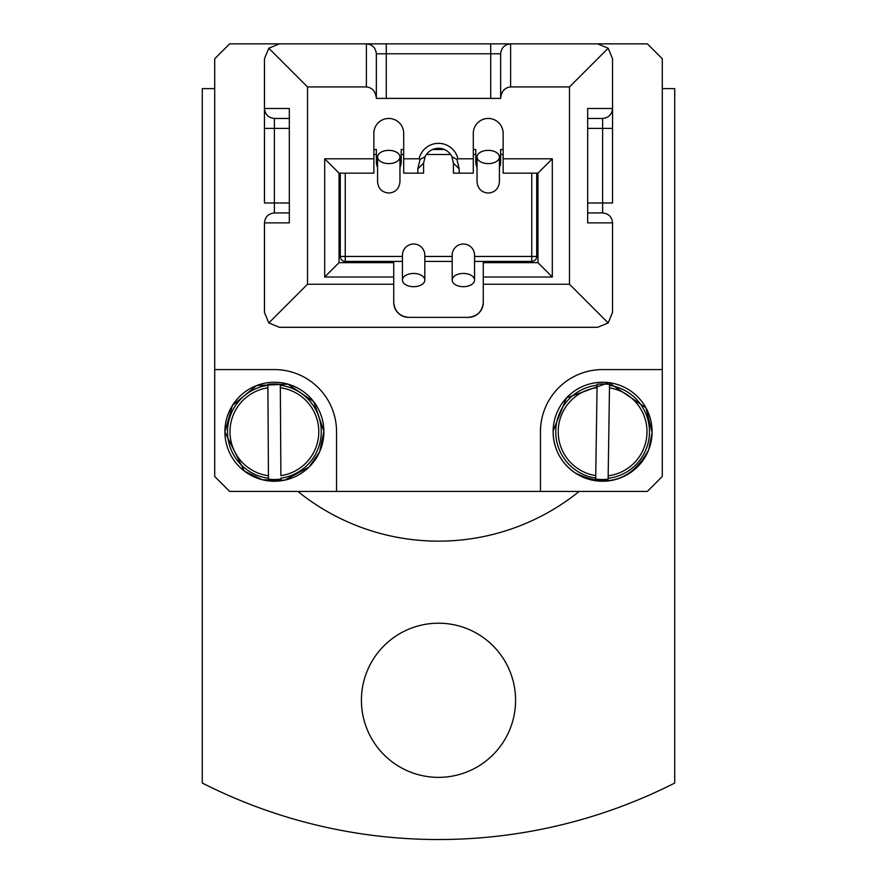 <?xml version="1.0" encoding="UTF-8"?>
<svg xmlns="http://www.w3.org/2000/svg" width="877" height="877" viewBox="0 0 877 877"><rect width="100%" height="100%" fill="white"/><g stroke="black" fill="none" stroke-linecap="round" stroke-linejoin="round"><path stroke-width="1.32" d="M402.444 280.07L402.444 255.207A11.193 11.193 0 0 1 413.637 244.014A11.193 11.193 0 0 1 424.819 255.207L424.819 280.07A11.193 6.621 180 0 0 413.637 273.449A11.193 6.621 180 0 0 402.444 280.07A11.193 6.621 180 0 0 413.637 286.691A11.193 6.621 180 0 0 424.819 280.07M452.181 280.07L452.181 255.207A11.193 11.193 0 0 1 463.363 244.014A11.193 11.193 0 0 1 474.556 255.207L474.556 280.07A11.193 6.621 180 0 0 463.363 273.449A11.193 6.621 180 0 0 452.181 280.07A11.193 6.621 180 0 0 463.363 286.691A11.193 6.621 180 0 0 474.556 280.07M488.226 163.604A11.193 6.621 180 0 1 477.044 156.983A11.193 6.621 180 0 1 488.226 150.362A11.193 6.621 180 0 1 499.419 156.983A11.193 6.621 180 0 1 488.226 163.604M388.774 163.604A11.193 6.621 180 0 1 377.581 156.983A11.193 6.621 180 0 1 388.774 150.362A11.193 6.621 180 0 1 399.956 156.983A11.193 6.621 180 0 1 388.774 163.604M515.577 700.284A77.077 77.077 0 0 0 438.5 623.207A77.077 77.077 0 0 0 361.423 700.284A77.077 77.077 0 0 0 438.5 777.362A77.077 77.077 0 0 0 515.577 700.284M597.084 385.189L595.702 478.118A46.887 46.887 0 0 1 597.084 385.189L597.051 387.689A44.409 44.409 0 0 0 595.735 475.619L595.691 479.006A47.775 47.775 0 0 0 608.112 479.193L608.167 475.805A44.409 44.409 0 0 0 609.482 387.875L608.134 478.305A46.887 46.887 0 0 0 609.515 385.376L609.537 384.477A47.775 47.775 0 0 0 597.105 384.29M267.88 384.422A47.775 47.775 0 0 1 280.311 384.345L280.881 475.674A44.409 44.409 0 0 0 280.333 387.733L280.322 385.233A46.887 46.887 0 0 1 280.892 478.173L280.903 479.072A47.775 47.775 0 0 1 268.472 479.149L268.461 478.25A46.887 46.887 0 0 1 267.891 385.31L267.88 384.926M297.84 491.416A223.788 223.788 0 0 0 579.16 491.416M214.712 88.61L202.28 88.61L202.28 783.04A522.166 522.166 0 0 0 674.72 783.04L674.72 88.61L662.288 88.61M399.956 167.375A12.431 12.431 0 0 0 401.206 161.96L401.206 149.529L403.694 149.529M473.306 149.529L475.794 149.529L475.794 161.96A12.431 12.431 0 0 0 477.044 167.375M432.536 149.529L444.464 149.529M536.713 173.153L536.713 256.446A4.977 4.977 0 0 1 531.747 261.423L474.556 261.423M452.181 261.423L424.819 261.423M402.444 261.423L345.253 261.423A4.977 4.977 0 0 1 340.287 256.446L340.287 173.153M499.419 167.375A12.431 12.431 0 0 0 500.657 161.96L500.657 149.529L503.146 149.529M373.854 149.529L376.343 149.529L376.343 161.96A12.431 12.431 0 0 0 377.581 167.375M377.581 161.96L377.581 181.846C378.239 188.643 381.977 192.381 388.774 193.039C395.439 192.501 399.167 188.774 399.956 181.846L399.956 156.983M268.45 475.751L267.902 387.809A44.409 44.409 0 0 0 268.45 475.751L268.461 478.25L268.45 475.751M267.891 385.31L267.902 387.809L267.891 385.31M609.482 387.875L609.515 385.376L609.482 387.875M662.288 369.579L602.609 369.579A62.157 62.157 0 0 0 540.451 431.747L540.451 491.416L647.369 491.416L662.288 476.496L662.288 58.77L647.369 43.85L597.632 43.85L608.189 48.224L612.552 58.77L612.552 108.496C611.927 114.492 608.605 117.814 602.609 118.45L587.689 118.45M289.311 118.45L274.391 118.45C268.395 117.814 265.073 114.492 264.448 108.496L264.448 58.77L268.811 48.224L279.368 43.85L229.631 43.85L214.712 58.77L214.712 476.496L229.631 491.416L336.549 491.416L336.549 431.747A62.157 62.157 0 0 0 274.391 369.579L214.712 369.579M289.311 212.936L274.391 212.936C268.395 213.56 265.073 216.882 264.448 222.879L264.448 312.387L268.811 322.944L279.368 327.307L597.632 327.307L608.189 322.944L612.552 312.387L612.552 222.879C611.927 216.882 608.605 213.56 602.609 212.936L587.689 212.936M587.689 202.982L602.609 202.982L602.609 128.393L612.552 128.393L612.552 108.496L612.552 202.982L602.609 202.982L602.609 212.936M264.448 202.982L264.448 108.496L264.448 128.393L274.391 128.393L274.391 202.982L264.448 202.982M366.389 86.922L366.389 43.85C372.385 44.486 375.707 47.797 376.343 53.793L376.343 98.399C375.707 91.471 372.385 87.645 366.389 86.922L307.509 86.922L307.509 284.247L393.74 284.247L393.74 302.444C394.694 311.445 399.66 316.411 408.66 317.364L468.34 317.364C477.34 316.411 482.306 311.445 483.26 302.444L483.26 284.247L569.491 284.247L569.491 86.922L510.611 86.922C504.615 87.645 501.293 91.471 500.657 98.399L500.657 53.793C501.293 47.797 504.615 44.486 510.611 43.85L279.368 43.85M453.42 163.199L451.929 156.709A14.92 14.92 0 0 0 425.071 156.709L423.58 163.199L423.58 173.153L417.814 173.153L417.814 168.801L420.072 159.417L419.107 158.792A19.897 19.897 0 0 1 457.893 158.792L456.928 159.417L459.186 168.801L459.186 173.153L453.42 173.153L453.42 163.199L459.186 168.801M423.58 163.199L417.814 168.801M425.071 156.709L420.072 159.417M451.929 156.709L456.928 159.417M612.552 108.496L587.689 108.496L587.689 222.879L612.552 222.879M264.448 222.879L289.311 222.879L289.311 108.496L264.448 108.496M376.343 98.399L500.657 98.399M324.687 277.022L324.687 158.792L373.854 158.792L373.854 173.153L339.037 173.153L339.037 262.661L393.74 262.661L393.74 277.022L324.687 277.022L339.037 262.661M324.687 158.792L339.037 173.153M457.893 158.792L473.306 158.792L473.306 173.153L459.186 173.153M552.313 158.792L552.313 277.022L483.26 277.022L483.26 262.661L537.963 262.661L537.963 173.153L503.146 173.153L503.146 158.792L552.313 158.792L537.963 173.153M552.313 277.022L537.963 262.661M510.611 86.922L510.611 43.85L597.632 43.85M569.491 86.922L608.189 48.224M268.811 322.944L307.509 284.247M268.811 48.224L307.509 86.922M569.491 284.247L608.189 322.944M393.74 277.022L393.74 284.247M393.74 302.444A14.92 14.92 0 0 0 408.66 317.364M468.34 317.364A14.92 14.92 0 0 0 483.26 302.444M483.26 284.247L483.26 277.022M503.146 158.792L503.146 133.359A14.92 14.92 0 0 0 488.226 118.45A14.92 14.92 0 0 0 473.306 133.359L473.306 158.792M417.814 173.153L403.694 173.153L403.694 133.359A14.92 14.92 0 0 0 388.774 118.45A14.92 14.92 0 0 0 373.854 133.359L373.854 158.792M336.549 491.416L540.451 491.416M403.694 158.792L419.107 158.792M652.093 432.482A49.496 49.496 0 0 0 603.343 382.251A49.496 49.496 0 0 0 553.124 431.002A49.496 49.496 0 0 0 601.874 481.232A49.496 49.496 0 0 0 652.093 432.482L645.965 407.86L608.781 382.624L566.498 397.884L553.113 431.002C553.343 448.553 560.578 462.453 574.819 472.703C606.643 488.522 631.254 480.925 648.651 449.934L652.104 432.482M224.896 432.054A49.496 49.496 0 0 0 274.698 481.232A49.496 49.496 0 0 0 323.887 431.44A49.496 49.496 0 0 0 274.084 382.251A49.496 49.496 0 0 0 224.896 432.054L244.299 471.048L262.376 479.763L284.729 480.157L309.066 467.079L319.634 451.83L323.898 431.44L313.78 401.754L287.908 384.126L256.632 385.54L232.427 405.481L224.885 432.054M475.794 154.495L473.306 154.495M450.614 154.495L426.386 154.495M403.694 154.495L401.206 154.495M536.713 256.446L531.747 256.446L531.747 261.423M474.556 256.446L531.747 256.446L531.747 173.153M345.253 173.153L345.253 261.423M340.287 256.446L402.444 256.446M424.819 256.446L452.181 256.446M503.146 154.495L500.657 154.495M376.343 154.495L373.854 154.495M602.609 118.45L602.609 128.393L587.689 128.393M274.391 212.936L274.391 202.982L289.311 202.982M289.311 128.393L274.391 128.393L274.391 118.45M376.343 53.793L386.286 53.793L386.286 43.85M490.714 98.553L490.714 53.793L386.286 53.793L386.286 98.553M500.657 53.793L490.714 53.793L490.714 43.85M477.044 171.903L477.044 181.846C477.833 188.774 481.561 192.501 488.226 193.039C494.902 192.501 498.629 188.774 499.419 181.846L499.419 171.903M477.044 156.983L477.044 181.846M377.581 156.983L377.581 181.846M424.819 265.15L424.819 255.207M499.419 156.983L499.419 181.846"/></g></svg>
